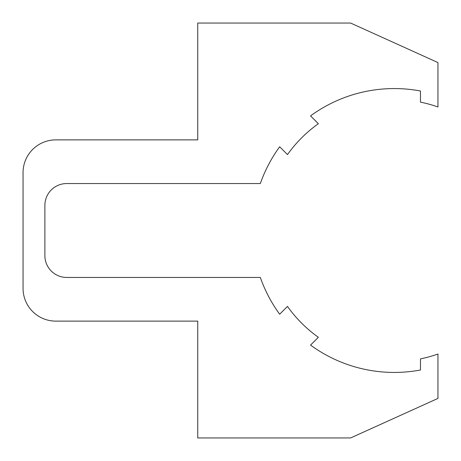 <?xml version="1.0" encoding="UTF-8"?>
<svg xmlns="http://www.w3.org/2000/svg" width="461" height="461" viewBox="0 0 461 461"><rect width="100%" height="100%" fill="white"/><g stroke="black" fill="none" stroke-linecap="round" stroke-linejoin="round"><path stroke-width="0.69" d="M318.367 337.291A131.022 131.022 0 0 1 287.485 306.409L279.666 314.229A141.942 141.942 0 0 1 260.327 277.447L66.724 277.447A21.834 21.834 0 0 1 44.884 255.613L44.884 205.387A21.834 21.834 0 0 1 66.724 183.553L260.327 183.553A141.942 141.942 0 0 1 279.666 146.771L287.485 154.591A131.022 131.022 0 0 1 318.367 123.709L310.547 115.89A141.942 141.942 0 0 1 420.478 91.001L420.478 102.129A131.022 131.022 0 0 1 437.95 106.969L437.95 62.575L350.602 23.05L197.746 23.05L197.746 139.879L55.804 139.879A32.754 32.754 0 0 0 23.05 172.633L23.05 288.367A32.754 32.754 0 0 0 55.804 321.121L197.746 321.121L197.746 437.95L350.602 437.95L437.95 398.425L437.95 354.031A131.022 131.022 0 0 1 420.478 358.871L420.478 369.999A141.942 141.942 0 0 1 310.547 345.11L318.367 337.291"/></g></svg>
